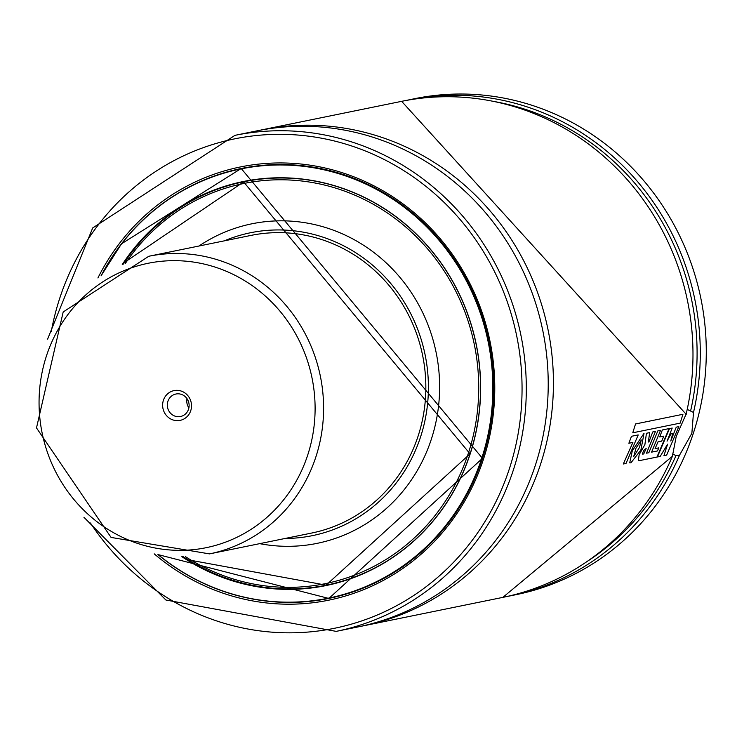 <?xml version="1.0" encoding="UTF-8"?>
<svg xmlns="http://www.w3.org/2000/svg" width="730" height="730" viewBox="0 0 730 730"><rect width="100%" height="100%" fill="white"/><g stroke="black" fill="none" stroke-linecap="round" stroke-linejoin="round"><path stroke-width="1.09" d="M148.801 256.257L251.047 235.398A151.876 144.12 78.5 0 1 389.309 285.795A151.876 144.12 78.5 0 1 418.135 436.011A151.876 144.12 78.5 0 1 311.765 533.028L209.519 553.887L111.069 537.426L36.5 427.917L63.191 311.965L148.801 256.257A151.876 144.12 78.5 0 1 299.409 323.709A151.876 144.12 78.5 0 1 297.694 494.228A151.876 144.12 78.5 0 1 209.519 553.887M224.302 240.854A154.578 146.684 78.5 0 1 381.617 273.522A154.578 146.684 78.5 0 1 420.562 436.932A154.578 146.684 78.5 0 1 285.019 538.485M198.962 246.028A163.073 154.742 78.5 0 1 379.29 256.796A163.073 154.742 78.5 0 1 431.348 439.186A163.073 154.742 78.5 0 1 259.688 543.649M334.139 583.544A205.878 195.366 78.5 0 1 330.909 584.228L326.21 585.186A205.878 195.366 78.5 0 1 183.12 556.652M123.416 264.05A205.878 195.366 78.5 0 1 243.902 181.743L248.592 180.785A205.878 195.366 78.5 0 1 251.841 180.155M328.354 584.903A206.052 195.521 78.5 0 1 322.158 585.971M239.869 182.609A206.052 195.521 78.5 0 1 245.983 181.168M338.026 596.328A219.21 208.013 78.5 0 1 333.573 597.295L328.409 598.345A219.21 208.013 78.5 0 1 157.917 554.554L328.409 598.345A219.21 208.013 78.5 0 0 481.937 458.321A219.21 208.013 78.5 0 0 440.327 241.511A219.21 208.013 78.5 0 0 240.763 168.776L121.481 243.82L101.05 275.858A219.21 208.013 78.5 0 1 240.763 168.776L245.928 167.718A219.21 208.013 78.5 0 1 250.399 166.86M331.256 597.925A219.383 208.178 78.5 0 1 324.941 599.029M237.168 169.543A219.383 208.178 78.5 0 1 243.555 168.046M47.596 339.131L92.683 227.961L234.978 135.342L256.887 130.871A253.127 240.207 78.5 0 1 487.33 214.866A253.127 240.207 78.5 0 1 535.373 465.22A253.127 240.207 78.5 0 1 358.092 626.915L336.183 631.377L165.893 600.014L83.941 517.287M259.497 130.351A253.127 240.207 78.5 0 1 262.106 129.803A253.127 240.207 78.5 0 1 492.54 213.799A253.127 240.207 78.5 0 1 540.583 464.152A253.127 240.207 78.5 0 1 363.312 625.847A253.127 240.207 78.5 0 1 360.693 626.367M672.376 456.341L676.217 436.485L686.218 413.846M687.304 409.448L693.5 412.45L691.867 433.291L679.511 455.237L676.035 455.483L672.403 454.106M405.296 100.621L414.95 98.623A253.127 240.207 78.5 0 1 645.393 182.619A253.127 240.207 78.5 0 1 693.436 432.972A253.127 240.207 78.5 0 1 516.156 594.658L506.511 596.602M672.731 433.584L670.77 441.011L676.236 427.169L678.818 426.639L666.654 455.1L663.944 455.657L667.585 444.196L660.185 456.423L657.392 456.989L669.519 428.592L672.202 428.045L667.047 441.175L670.97 433.939L672.731 433.584M642.436 454.087L643.559 450.592L646.178 448.457L643.732 453.978L642.373 454.069M639.507 460.612L638.367 460.63L639.152 454.735L644.891 444.57L646.442 433.273L649.673 432.607L648.34 442.033L648.933 441.887L652.766 431.95L655.467 431.403L646.515 453.184L648.851 452.7L657.83 430.892L660.55 430.335L651.571 452.153L657.429 450.957L658.834 447.855L655.075 448.631L658.004 441.869L661.745 441.112L663.771 436.129L659.728 436.951L662.347 429.97L669.1 428.592L656.945 457.08L639.507 460.612M682.933 414.284L680.178 423.126L632.764 432.799L635.538 423.957L682.933 414.284M638.212 434.925L626.03 463.44L623.311 463.997L632.883 442.435L628.858 443.256L631.477 436.294L638.212 434.925M641.269 439.971L639.562 447.326L633.722 456.478L635.967 448.211L641.387 440.007M640.876 450.054L630.912 462.866L629.725 462.847L632.289 450.885L644.033 433.301L640.876 450.054M165.217 396.582A15.184 14.408 -101.5 0 0 175.848 420.571A15.184 14.408 -101.5 0 0 190.147 399.337A15.184 14.408 -101.5 0 0 165.217 396.582M187.008 398.662A11.479 10.886 -101.5 0 0 188.897 407.897M169.269 398.525A11.479 10.886 -101.5 0 0 169.132 411.41A11.479 10.886 -101.5 0 0 180.52 416.511A11.479 10.886 -101.5 0 0 188.887 403.088A11.479 10.886 -101.5 0 0 175.93 394.017A11.479 10.886 -101.5 0 0 169.269 398.525M125.523 263.202A204.19 193.76 78.5 0 1 372.446 203.798A204.19 193.76 78.5 0 1 468.359 453.211A204.19 193.76 78.5 0 1 185.383 556.616M387.274 560.877A205.878 195.366 78.5 0 1 326.21 585.186L187.893 559.764L183.038 556.652M123.352 264.077L124.438 262.444L243.902 181.743A205.878 195.366 78.5 0 1 309.593 180.191M122.585 264.406A206.052 195.521 78.5 0 1 243.4 181.67A206.052 195.521 78.5 0 1 430.974 250.043A206.052 195.521 78.5 0 1 470.083 453.832A206.052 195.521 78.5 0 1 325.781 585.451A206.052 195.521 78.5 0 1 182.208 556.661M122.248 264.543A206.216 195.686 78.5 0 1 371.981 201.279A206.216 195.686 78.5 0 1 470.184 453.905A206.216 195.686 78.5 0 1 181.843 556.661M101.269 275.721A219.046 207.858 78.5 0 1 367.92 185.082A219.046 207.858 78.5 0 1 481.727 458.276A219.046 207.858 78.5 0 1 158.164 554.599M175.766 194.645A219.383 208.178 78.5 0 1 241.201 168.511A219.383 208.178 78.5 0 1 440.92 241.311A219.383 208.178 78.5 0 1 482.557 458.285A219.383 208.178 78.5 0 1 328.911 598.417A219.383 208.178 78.5 0 1 258 599.932M97.92 277.957A221.071 209.775 78.5 0 1 367.071 182.482A221.071 209.775 78.5 0 1 483.552 458.969A221.071 209.775 78.5 0 1 154.213 553.851M51.31 331.338A249.751 237.004 78.5 0 1 345.463 144.02A249.751 237.004 78.5 0 1 509.376 468.751A249.751 237.004 78.5 0 1 318.38 630.966A249.751 237.004 78.5 0 1 90.42 522.999M234.978 135.342A253.127 240.207 78.5 0 1 465.421 219.338A253.127 240.207 78.5 0 1 513.464 469.691A253.127 240.207 78.5 0 1 336.183 631.377M672.558 455.921A253.127 240.207 78.5 0 1 502.851 597.377L363.312 625.847M262.106 129.803L401.646 101.333A253.127 240.207 78.5 0 1 685.999 414.795M676.035 455.483A250.6 237.798 78.5 0 1 587.595 561.169M493.79 101.443A250.6 237.798 78.5 0 1 690.662 410.716M679.511 455.237A253.127 240.207 78.5 0 1 510.151 595.89M408.946 99.846A253.127 240.207 78.5 0 1 693.5 412.45M290.339 490.697A145.124 137.714 78.5 0 1 52.131 464.335A145.124 137.714 78.5 0 1 188.751 261.459A145.124 137.714 78.5 0 1 290.339 490.697M325.781 585.451L470.074 453.841L243.4 181.67L248.565 180.62M241.201 168.511L482.466 458.34L328.911 598.417M672.54 456.186L502.851 597.377M401.646 101.333L686.218 414.33"/></g></svg>
